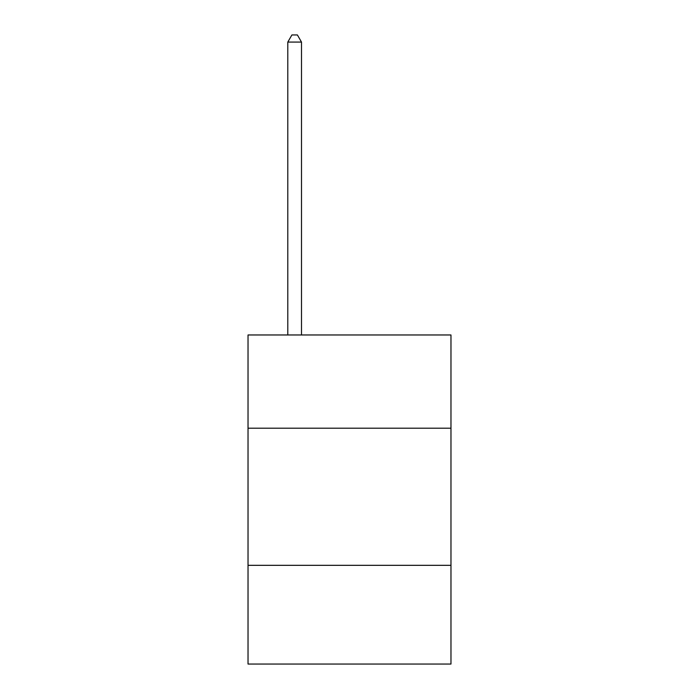 <?xml version="1.0" encoding="UTF-8"?>
<svg xmlns="http://www.w3.org/2000/svg" width="699" height="699" viewBox="0 0 699 699"><rect width="100%" height="100%" fill="white"/><g stroke="black" fill="none" stroke-linecap="round" stroke-linejoin="round"><path stroke-width="1.05" d="M450.969 428.207L450.969 334.97L248.031 334.97L248.031 428.207L450.969 428.207L450.969 664.05L248.031 664.05L248.031 428.207M450.969 565.325L248.031 565.325M301.505 334.97L301.505 42.08L287.796 42.08L287.796 334.97M287.796 42.08L291.911 34.95L297.398 34.95L301.505 42.08"/></g></svg>
